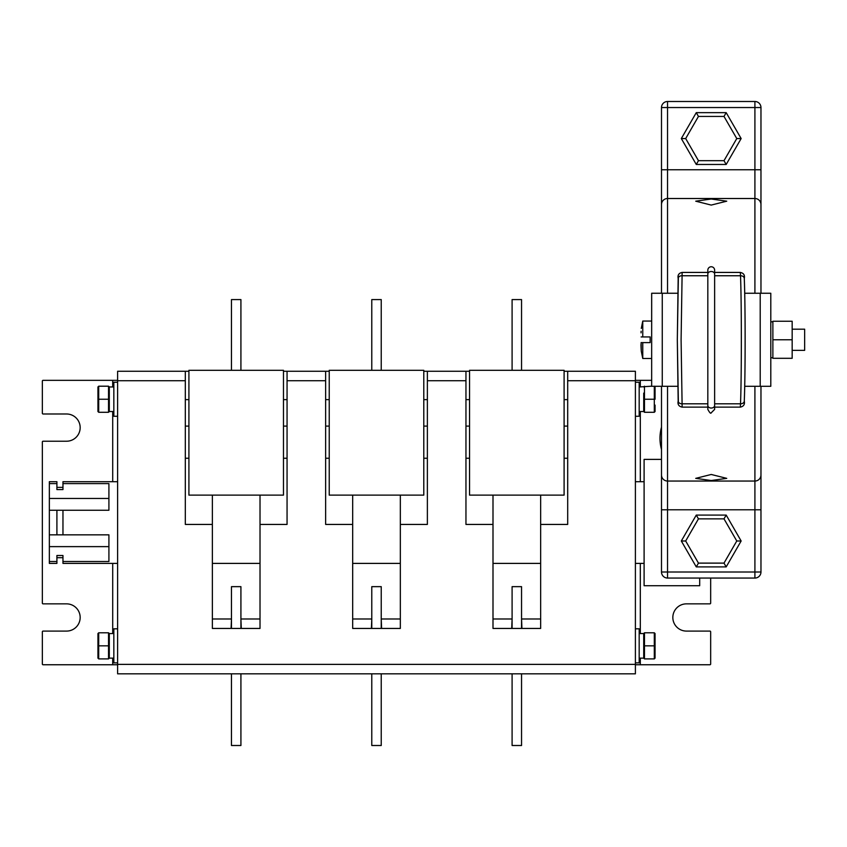 <?xml version="1.0" encoding="UTF-8"?>
<svg xmlns="http://www.w3.org/2000/svg" width="847" height="847" viewBox="0 0 847 847"><rect width="100%" height="100%" fill="white"/><g stroke="black" fill="none" stroke-linecap="round" stroke-linejoin="round"><path stroke-width="1.27" d="M117.617 664.757L43.102 664.757A0.752 0.752 0 0 1 42.35 663.995L42.35 631.851A0.752 0.752 0 0 1 43.102 631.089L66.553 631.089A13.616 13.616 0 0 0 80.169 617.474A13.616 13.616 0 0 0 66.553 603.858L43.102 603.858A0.752 0.752 0 0 1 42.35 603.106L42.35 441.986A0.752 0.752 0 0 1 43.102 441.223L66.553 441.223A13.616 13.616 0 0 0 80.169 427.608A13.616 13.616 0 0 0 66.553 413.992L43.102 413.992A0.752 0.752 0 0 1 42.35 413.241L42.35 381.086A0.752 0.752 0 0 1 43.102 380.335L117.617 380.335M640.311 658.14L640.311 664.757L709.902 664.757A0.752 0.752 0 0 0 710.665 663.995L710.665 631.851A0.752 0.752 0 0 0 709.902 631.089L686.462 631.089A13.616 13.616 0 0 1 672.836 617.474A13.616 13.616 0 0 1 686.462 603.858L709.902 603.858A0.752 0.752 0 0 0 710.665 603.106L710.665 578.056M651.661 380.335L640.311 380.335L640.311 386.952M635.398 380.335L640.311 380.335M640.311 664.757L635.398 664.757M113.837 386.952L109.295 386.952L109.295 411.536L113.837 411.536M117.617 416.269L113.837 416.269L113.837 382.23L117.617 382.23M97.945 411.536L98.707 412.288L97.945 411.536L97.945 386.952L98.707 386.2L108.543 386.2L109.295 386.952L108.543 386.2L108.543 399.244L97.945 399.244M97.945 386.952L98.707 386.2L98.707 412.288L108.543 412.288L109.295 411.536L108.543 412.288L108.543 399.244L109.295 399.244M113.837 633.556L109.295 633.556L109.295 658.14L113.837 658.14M117.617 662.862L113.837 662.862L113.837 628.823L117.617 628.823M97.945 658.14L98.707 658.892L97.945 658.14L97.945 633.556L98.707 632.794L108.543 632.794L109.295 633.556L108.543 632.794L108.543 645.848L97.945 645.848M97.945 633.556L98.707 632.794L98.707 658.892L108.543 658.892L109.295 658.14L108.543 658.892L108.543 645.848L109.295 645.848M655.059 411.536L654.308 412.288L655.059 411.536L655.059 405.11M643.72 393.103L643.72 411.536L639.178 411.536M651.661 386.2L639.178 386.952M635.398 382.23L639.178 382.23L639.178 416.269L635.398 416.269M654.308 386.296L654.308 399.244L655.059 399.244L655.059 386.952L654.308 386.2L655.059 386.952M643.72 399.244L644.472 399.244L644.472 412.288L643.72 411.536L644.472 412.288L654.308 412.288L654.308 399.244L644.472 399.244L644.472 386.2L643.72 386.952M655.059 658.14L654.308 658.892L655.059 658.14L655.059 633.556L654.308 632.794L654.308 645.848L643.72 645.848L643.72 639.697L643.72 658.14L639.178 658.14M655.059 633.556L654.308 632.794L644.472 632.794L643.72 633.556L643.72 639.697L643.72 633.556L639.178 633.556M635.398 628.823L639.178 628.823L639.178 662.862L635.398 662.862M655.059 645.848L654.308 645.848L654.308 658.892L644.472 658.892L643.72 658.14L644.472 658.892L644.472 632.794L643.72 633.556M62.964 510.254L62.964 534.838L56.908 534.838L56.908 510.254L108.914 510.254L108.914 483.595L62.964 483.595L62.964 481.699L117.617 481.699M49.348 483.595L56.908 483.595L56.908 481.699L49.348 481.699L49.348 534.838L56.908 534.838L49.348 534.838L49.348 546.633L108.914 546.633M62.964 534.838L108.914 534.838L108.914 561.497L62.964 561.497L62.964 563.393L117.617 563.393M56.908 563.393L56.908 561.497L49.348 561.497L49.348 563.393L56.908 563.393M56.908 561.497L56.908 555.505L62.964 555.505L62.964 561.497M49.348 546.633L49.348 561.497M56.908 489.587L62.964 489.587L56.908 489.587L56.908 483.595M62.964 483.595L62.964 489.587M49.348 498.46L108.914 498.46M49.348 510.254L56.908 510.254M371.78 370.308L371.78 299.584L381.235 299.584L381.235 370.308M371.78 628.442L371.78 586.653L381.235 586.653L381.235 628.442M381.235 673.831L381.235 745.508L371.78 745.508L371.78 673.831M231.464 628.442L231.464 586.653L240.919 586.653L240.919 628.442M240.919 673.831L240.919 745.508L231.464 745.508L231.464 673.831M231.464 370.308L231.464 299.584L240.919 299.584L240.919 370.308M512.096 370.308L512.096 299.584L521.551 299.584L521.551 370.308M512.096 628.442L512.096 586.653L521.551 586.653L521.551 628.442M521.551 673.831L521.551 745.508L512.096 745.508L512.096 673.831M492.996 495.124L492.996 628.442L540.651 628.442L540.651 495.124M352.68 495.124L352.68 628.442L400.335 628.442L400.335 495.124M212.364 495.124L212.364 628.442L260.018 628.442L260.018 495.124M567.691 426.094L564.102 426.094M427.375 426.094L423.786 426.094M287.059 426.094L283.47 426.094M117.617 664.376L635.398 664.376L635.398 673.831L117.617 673.831L117.617 371.261L185.313 371.261L185.313 524.431L212.364 524.431M260.018 524.431L287.059 524.431L287.059 371.261L325.64 371.261L325.64 524.431L352.68 524.431M400.335 524.431L427.375 524.431L427.375 371.261L465.956 371.261L465.956 524.431L492.996 524.431M287.059 371.261L283.47 371.261M188.913 371.261L185.313 371.261M427.375 371.261L423.786 371.261M329.229 371.261L325.64 371.261M540.651 524.431L567.691 524.431L567.691 371.261L564.102 371.261M469.545 371.261L465.956 371.261M567.691 371.261L635.398 371.261L635.398 380.716L567.691 380.716M635.398 664.376L635.398 380.716M564.102 458.248L567.691 458.248M465.956 458.248L469.545 458.248M423.786 458.248L427.375 458.248M325.64 458.248L329.229 458.248M283.47 458.248L287.059 458.248M185.313 458.248L188.913 458.248M188.913 426.094L185.313 426.094M329.229 426.094L325.64 426.094M469.545 426.094L465.956 426.094M241.289 628.442L240.919 619.03M231.464 619.03L231.083 628.442M381.616 628.442L381.235 619.03M371.78 619.03L371.399 628.442M521.932 628.442L521.551 619.03M512.096 619.03L511.715 628.442M423.786 370.308L329.229 370.308L329.229 495.124L423.786 495.124L423.786 370.308M283.47 370.308L188.913 370.308L188.913 495.124L283.47 495.124L283.47 370.308M564.102 370.308L469.545 370.308L469.545 495.124L564.102 495.124L564.102 370.308M699.696 578.056L699.696 585.711L644.101 585.711L644.101 459.381L661.496 459.381M642.767 358.493L642.767 342.612L641.115 342.612L641.264 351.124L642.767 358.493L651.661 358.493M711.226 480.524L695.726 478.364L711.226 474.468L726.737 478.364L711.226 480.524M711.226 205.08L695.726 201.184L711.226 199.013L726.737 201.184L711.226 205.08M678.383 403.32L677.314 339.774L678.383 276.228M707.827 272.427L682.142 272.427L681.094 339.774L682.142 407.121C678.786 406.412 677.462 404.4 678.172 401.097A3.78 2.827 178 0 1 678.172 400.97M744.079 276.228L744.291 278.578C745.402 303.851 745.402 375.697 744.291 400.97A3.78 2.827 -178 0 1 744.291 401.097C744.958 404.432 743.634 406.433 740.32 407.121L714.635 407.121L714.635 409.355L714.635 405.501A3.409 2.552 180 0 1 711.226 408.042A3.409 2.552 0 0 1 707.827 405.501L707.827 270.161A3.409 3.409 0 0 1 711.226 266.752A3.409 3.409 0 0 1 714.635 270.161L714.635 405.501M707.827 407.121L682.142 407.121M792.167 350.362L804.65 350.362L804.65 329.187L792.167 329.187M642.767 342.612L650.147 342.612L650.147 336.937L650.147 342.612L650.147 336.937L642.767 336.937L642.767 321.055L651.661 321.055M760.966 386.296L760.966 572A6.056 6.056 0 0 1 754.91 578.056L667.542 578.056A6.056 6.056 0 0 1 661.496 572L661.496 386.296M760.966 509.788L754.91 509.788L754.91 481.043A6.056 6.056 0 0 0 760.966 474.987A6.056 6.056 0 0 1 754.91 481.043L667.542 481.043L667.542 572L754.91 572L754.91 509.788L661.496 509.788M677.759 386.296L651.661 386.296L651.682 293.253L677.759 293.253M714.635 272.459L714.635 270.161M740.32 407.121L740.511 403.797C741.623 377.36 741.623 302.188 740.511 275.751L740.32 272.427L714.635 272.427L714.635 407.121M714.635 409.387L711.226 412.796C710.802 413.929 709.67 412.796 707.827 409.387L707.827 403.797L681.951 403.797A3.78 2.827 178 0 1 678.172 401.097L677.314 339.774L678.172 278.451A3.78 2.827 -178 0 0 678.172 278.578M770.802 386.296L770.802 293.253L770.802 386.296L744.704 386.296M770.802 293.253L744.704 293.253M641.264 351.124L641.041 346.698M641.02 346.116L640.999 344.464M641.115 331.262L641.041 332.85M641.295 328.424L642.767 321.055M641.115 336.937L642.767 336.937M661.496 293.253L661.496 107.548A6.056 6.056 0 0 1 667.542 101.492L754.91 101.492A6.056 6.056 0 0 1 760.966 107.548L760.966 293.253M754.91 293.253L754.91 198.505L667.542 198.505L667.542 293.253M667.542 481.043A6.056 6.056 0 0 1 661.496 474.987A6.056 6.056 0 0 0 667.542 481.043L667.542 386.296M661.496 204.561A6.056 6.056 0 0 1 667.542 198.505A6.056 6.056 0 0 0 661.496 204.561A6.056 6.056 0 0 1 667.542 198.505L667.542 169.76L754.91 169.76L754.91 107.548L667.542 107.548L667.542 169.76L661.496 169.76M760.966 204.561A6.056 6.056 0 0 0 754.91 198.505A6.056 6.056 0 0 1 760.966 204.561A6.056 6.056 0 0 0 754.91 198.505L754.91 169.76L760.966 169.76M741.146 138.559L726.186 164.466L696.276 164.466L681.316 138.559L696.276 112.651L726.186 112.651L741.146 138.559L736.774 138.559L724.005 116.431L698.457 116.431L685.678 138.559L698.457 160.686L724.005 160.686L736.774 138.559M741.146 540.989L726.186 566.897L696.276 566.897L681.316 540.989L696.276 515.082L726.186 515.082L741.146 540.989L736.774 540.989L724.005 518.862L698.457 518.862L685.678 540.989L698.457 563.117L724.005 563.117L736.774 540.989M726.186 515.082L724.005 518.862M698.457 518.862L696.276 515.082M685.678 540.989L681.316 540.989M698.457 563.117L696.276 566.897M726.186 566.897L724.005 563.117M726.186 112.651L724.005 116.431M698.457 116.431L696.276 112.651M685.678 138.559L681.316 138.559M698.457 160.686L696.276 164.466M726.186 164.466L724.005 160.686M792.167 339.774L792.167 321.246L772.877 321.246L772.877 358.302L792.167 358.302L792.167 339.774L772.877 339.774M112.704 664.757L112.704 658.14M112.704 633.556L112.704 563.393M112.704 481.699L112.704 411.536M112.704 386.952L112.704 380.335M640.311 411.536L640.311 481.699M640.311 563.393L640.311 633.556M185.313 380.716L117.617 380.716M325.64 380.716L287.059 380.716M465.956 380.716L427.375 380.716M465.956 399.625L469.545 399.625M564.102 399.625L567.691 399.625M325.64 399.625L329.229 399.625M423.786 399.625L427.375 399.625M185.313 399.625L188.913 399.625M283.47 399.625L287.059 399.625M707.827 275.751L681.951 275.751A3.78 2.827 -178 0 0 678.172 278.451C677.494 275.116 678.818 273.115 682.142 272.427M754.91 481.043L754.91 386.296M662.259 386.296L662.259 293.253M714.635 274.047A3.409 2.552 180 0 0 711.226 271.506A3.409 2.552 0 0 0 707.827 274.047M760.204 386.296L760.204 293.253M667.542 578.056A6.056 6.056 0 0 1 661.496 572L667.542 572L667.542 578.056M760.966 572A6.056 6.056 0 0 1 754.91 578.056L754.91 572L760.966 572M754.91 101.492A6.056 6.056 0 0 1 760.966 107.548L754.91 107.548L754.91 101.492M661.496 107.548A6.056 6.056 0 0 1 667.542 101.492L667.542 107.548L661.496 107.548M714.635 403.797L740.511 403.797A3.78 2.827 -178 0 0 744.291 401.097C745.424 370.679 745.424 308.869 744.291 278.451A3.78 2.827 178 0 0 740.511 275.751L714.635 275.751M744.291 400.97L744.079 403.32M744.291 278.578A3.78 2.827 178 0 0 744.291 278.451C745 275.148 743.677 273.136 740.32 272.427M644.101 481.699L635.398 481.699M644.101 563.393L635.398 563.393M540.651 563.393L492.996 563.393M400.335 563.393L352.68 563.393M260.018 563.393L212.364 563.393M62.964 487.374L56.908 487.374M62.964 557.718L56.908 557.718M260.018 618.988L240.919 618.988M231.464 618.988L212.364 618.988M352.68 618.988L371.78 618.988M381.235 618.988L400.335 618.988M540.651 618.988L521.551 618.988M512.096 618.988L492.996 618.988M661.496 427.132A41.979 41.979 0 0 0 661.496 449.471M772.877 321.807L770.802 321.807M651.661 386.296L651.661 293.253M772.877 357.741L770.802 357.741"/></g></svg>
